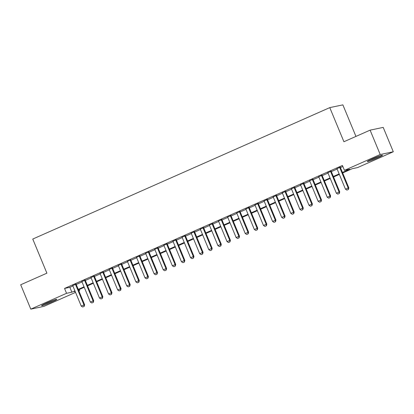 <?xml version="1.0" encoding="UTF-8"?>
<svg xmlns="http://www.w3.org/2000/svg" width="414" height="414" viewBox="0 0 414 414"><rect width="100%" height="100%" fill="white"/><g stroke="black" fill="none" stroke-linecap="round" stroke-linejoin="round"><path stroke-width="0.62" d="M46.425 303.1A8.249 0.554 -22.5 0 1 56.811 299.363A8.249 0.554 -22.5 0 1 51.952 301.941A8.249 0.554 -22.5 0 1 41.566 305.677A8.249 0.554 -22.5 0 1 46.425 303.1M372.145 158.96A8.249 0.554 -22.5 0 1 382.526 155.224A8.249 0.554 -22.5 0 1 377.666 157.801A8.249 0.554 -22.5 0 1 367.285 161.538A8.249 0.554 -22.5 0 1 372.145 158.96M355.947 136.413L342.875 104.866L329.782 107.614L32.763 239.054L46.896 273.173L20.7 284.765L30.796 309.134L66.556 293.314L71.865 292.196L74.924 290.84M329.782 107.614L343.915 141.738L370.106 130.146L383.204 127.393L393.3 151.767L357.541 167.592L352.231 168.705L342.668 172.938M79.219 289.515L79.654 290.561L78.877 290.902M75.56 292.372L43.894 306.386L30.796 309.134M76.072 284.133L72.755 285.603M85.186 280.102L81.868 281.572M94.299 276.071L90.977 277.54M103.407 272.039L100.09 273.509M112.52 268.008L109.198 269.473M121.628 263.977L118.311 265.441M130.741 259.94L127.424 261.41M139.849 255.909L136.532 257.379M148.962 251.878L145.645 253.347M158.076 247.846L154.753 249.316M167.184 243.815L163.866 245.285M176.297 239.784L172.974 241.253M185.405 235.752L182.088 237.222M194.518 231.721L191.201 233.191M203.631 227.69L200.309 229.159M212.739 223.658L209.422 225.123M221.852 219.627L218.53 221.092M230.96 215.596L227.643 217.06M240.073 211.559L236.756 213.029M249.181 207.528L245.864 208.998M258.295 203.497L254.977 204.966M267.408 199.465L264.085 200.935M276.516 195.434L273.199 196.904M285.629 191.403L282.307 192.872M294.737 187.371L291.42 188.841M303.85 183.34L300.533 184.81M312.958 179.309L309.641 180.773M322.071 175.277L318.754 176.742M331.184 171.246L327.862 172.71M342.466 172.452L349.752 169.228L344.443 170.34L342.425 165.465L64.537 288.439L69.847 287.321L72.905 285.965M76.228 284.501L82.019 281.934M85.336 280.464L91.127 277.903M94.449 276.433L100.24 273.871M103.557 272.402L109.353 269.84M112.67 268.37L118.461 265.809M121.778 264.339L127.574 261.777M130.891 260.308L136.682 257.746M140.004 256.276L145.795 253.715M149.112 252.245L154.908 249.683M158.226 248.214L164.016 245.647M167.334 244.182L173.13 241.616M176.447 240.151L182.238 237.584M185.56 236.115L191.351 233.553M194.668 232.083L200.459 229.522M203.781 228.052L209.572 225.49M212.889 224.021L218.685 221.459M222.002 219.989L227.793 217.428M231.11 215.958L236.906 213.396M240.223 211.927L246.014 209.365M249.337 207.895L255.127 205.334M258.445 203.864L264.241 201.297M267.558 199.833L273.349 197.266M276.666 195.801L282.462 193.234M285.779 191.77L291.57 189.203M294.892 187.733L300.683 185.172M304 183.702L309.791 181.141M313.113 179.671L318.904 177.109M322.221 175.639L328.017 173.078M331.335 171.608L337.125 169.047M340.443 167.577L342.854 166.511M340.292 167.209L336.975 168.679M370.106 130.146L380.202 154.515L393.3 151.767M64.537 288.439L66.556 293.314M344.443 170.34L380.202 154.515M78.246 289.37L84.037 286.809M87.354 285.339L93.15 282.778M96.467 281.308L102.258 278.746M105.575 277.276L111.371 274.715M114.688 273.245L120.479 270.684M123.802 269.214L129.592 266.652M132.91 265.183L138.706 262.621M142.023 261.151L147.814 258.59M151.131 257.12L156.927 254.553M160.244 253.089L166.035 250.522M169.357 249.057L175.148 246.49M178.465 245.021L184.256 242.459M187.578 240.989L193.369 238.428M196.686 236.958L202.482 234.396M205.799 232.927L211.59 230.365M214.907 228.895L220.703 226.334M224.021 224.864L229.811 222.302M233.134 220.833L238.925 218.271M242.242 216.801L248.038 214.24M251.355 212.77L257.146 210.203M260.463 208.739L266.259 206.172M269.576 204.707L275.367 202.141M278.689 200.676L284.48 198.109M287.797 196.64L293.588 194.078M296.91 192.608L302.701 190.047M306.018 188.577L311.814 186.015M315.132 184.546L320.922 181.984M324.24 180.514L330.036 177.953M333.353 176.483L339.144 173.921M75.125 291.327L74.344 291.673L75.198 291.497M78.81 290.737L79.654 290.561M339.345 174.408L333.555 176.969M330.237 178.439L324.441 181.001M321.124 182.47L315.333 185.032M312.016 186.502L306.22 189.063M302.903 190.533L297.112 193.095M293.79 194.564L287.999 197.126M284.682 198.596L278.886 201.163M275.569 202.627L269.778 205.194M266.461 206.658L260.665 209.225M257.348 210.695L251.557 213.257M248.234 214.726L242.444 217.288M239.126 218.758L233.336 221.319M230.013 222.789L224.222 225.351M220.905 226.82L215.109 229.382M211.792 230.852L206.001 233.413M202.684 234.883L196.888 237.445M193.571 238.914L187.78 241.476M184.458 242.946L178.667 245.512M175.35 246.977L169.559 249.544M166.237 251.008L160.446 253.575M157.129 255.04L151.333 257.606M148.015 259.076L142.225 261.638M138.902 263.107L133.111 265.669M129.794 267.139L124.003 269.7M120.681 271.17L114.89 273.732M111.573 275.201L105.777 277.763M102.46 279.233L96.669 281.794M93.352 283.264L87.556 285.826M84.239 287.295L78.448 289.862M69.847 287.321L71.865 292.196M346.948 190.109L348.422 189.483L346.948 190.109L345.473 189.198L336.903 168.508M339.635 167.297L348.205 187.987L348.847 187.852L348.422 189.483M340.22 167.039L348.847 187.852M345.473 189.198L348.205 187.987L348.314 189.503M378.794 156.264A7.136 0.476 -22.5 0 1 376.973 157.103A7.136 0.476 -22.5 0 1 370.659 159.633M369.862 160.011A8.197 0.549 157.5 0 0 377.325 157.025A8.197 0.549 157.5 0 0 379.628 155.969M53.075 300.404A7.136 0.476 -22.5 0 1 44.945 303.772M44.143 304.15A8.197 0.549 157.5 0 0 53.908 300.103M337.834 194.14L339.309 193.514L337.834 194.14L336.365 193.229L327.79 172.54M330.527 171.329L339.097 192.018L339.734 191.889L339.309 193.514M331.112 171.07L339.734 191.889M336.365 193.229L339.097 192.018L339.206 193.535M328.726 198.171L330.196 197.545L328.726 198.171L327.251 197.261L318.682 176.571M321.414 175.36L329.984 196.055L330.62 195.92L330.196 197.545M321.999 175.101L330.62 195.92M327.251 197.261L329.984 196.055L330.093 197.566M319.613 202.203L321.088 201.577L319.613 202.203L318.138 201.292L309.568 180.602M312.301 179.391L320.876 200.086L321.512 199.952L321.088 201.577M312.891 179.133L321.512 199.952M318.138 201.292L320.876 200.086L320.979 201.597M310.505 206.234L311.975 205.608L310.505 206.234L309.03 205.323L300.46 184.634M303.193 183.423L311.763 204.118L312.399 203.983L311.975 205.608M303.778 183.164L312.399 203.983M309.03 205.323L311.763 204.118L311.871 205.629M301.392 210.265L302.867 209.639L301.392 210.265L299.917 209.355L291.347 188.665M294.08 187.454L302.655 208.149L303.291 208.014L302.867 209.639M294.664 187.195L303.291 208.014M299.917 209.355L302.655 208.149L302.758 209.66M292.284 214.297L293.754 213.671L292.284 214.297L290.809 213.391L282.239 192.696M284.972 191.485L293.542 212.18L294.178 212.046L293.754 213.671M285.556 191.227L294.178 212.046M290.809 213.391L293.542 212.18L293.65 213.691M283.171 218.328L284.646 217.702L283.171 218.328L281.696 217.422L273.126 196.728M275.859 195.522L284.428 216.212L285.065 216.077L284.646 217.702M276.443 195.258L285.065 216.077M281.696 217.422L284.428 216.212L284.537 217.723M274.058 222.359L275.533 221.733L274.058 222.359L272.588 221.454L264.013 200.759M266.751 199.553L275.32 220.243L275.957 220.108L275.533 221.733M267.335 199.294L275.957 220.108M272.588 221.454L275.32 220.243L275.424 221.759M264.95 226.396L266.419 225.765L264.95 226.396L263.475 225.485L254.905 204.79M257.637 203.584L266.207 224.274L266.844 224.14L266.419 225.765M258.222 203.326L266.844 224.14M263.475 225.485L266.207 224.274L266.316 225.79M255.836 230.427L257.311 229.796L255.836 230.427L254.362 229.516L245.792 208.827M248.524 207.616L257.099 228.305L257.736 228.171L257.311 229.796M249.114 207.357L257.736 228.171M254.362 229.516L257.099 228.305L257.203 229.822M246.728 234.459L248.198 233.832L246.728 234.459L245.254 233.548L236.684 212.858M239.416 211.647L247.986 232.337L248.623 232.202L248.198 233.832M240.001 211.388L248.623 232.202M245.254 233.548L247.986 232.337L248.095 233.853M237.615 238.49L239.09 237.864L237.615 238.49L236.14 237.579L227.571 216.889M230.303 215.678L238.873 236.368L239.515 236.239L239.09 237.864M230.888 215.42L239.515 236.239M236.14 237.579L238.873 236.368L238.981 237.884M228.502 242.521L229.977 241.895L228.502 242.521L227.032 241.61L218.457 220.921M221.195 219.71L229.765 240.399L230.401 240.27L229.977 241.895M221.78 219.451L230.401 240.27M227.032 241.61L229.765 240.399L229.873 241.916M219.394 246.553L220.864 245.926L219.394 246.553L217.919 245.642L209.349 224.952M212.082 223.741L220.652 244.436L221.288 244.301L220.864 245.926M212.667 223.482L221.288 244.301M217.919 245.642L220.652 244.436L220.76 245.947M210.281 250.584L211.756 249.958L210.281 250.584L208.811 249.673L200.236 228.983M202.969 227.772L211.544 248.467L212.18 248.333L211.756 249.958M203.559 227.514L212.18 248.333M208.811 249.673L211.544 248.467L211.647 249.978M201.173 254.615L202.643 253.989L201.173 254.615L199.698 253.704L191.128 233.015M193.861 231.804L202.43 252.499L203.067 252.364L202.643 253.989M194.445 231.545L203.067 252.364M199.698 253.704L202.43 252.499L202.539 254.01M192.06 258.647L193.535 258.02L192.06 258.647L190.585 257.741L182.015 237.046M184.747 235.835L193.322 256.53L193.959 256.395L193.535 258.02M185.332 235.576L193.959 256.395M190.585 257.741L193.322 256.53L193.426 258.041M182.952 262.678L184.421 262.052L182.952 262.678L181.477 261.772L172.907 241.077M175.639 239.872L184.209 260.561L184.846 260.427L184.421 262.052M176.224 239.608L184.846 260.427M181.477 261.772L184.209 260.561L184.318 262.072M173.839 266.709L175.313 266.083L173.839 266.709L172.364 265.804L163.794 245.109M166.526 243.903L175.096 264.593L175.733 264.458L175.313 266.083M167.111 243.644L175.733 264.458M172.364 265.804L175.096 264.593L175.205 266.109M164.725 270.746L166.2 270.114L164.725 270.746L163.256 269.835L154.681 249.14M157.418 247.934L165.988 268.624L166.625 268.489L166.2 270.114M158.003 247.675L166.625 268.489M163.256 269.835L165.988 268.624L166.092 270.14M155.617 274.777L157.087 274.146L155.617 274.777L154.143 273.866L145.573 253.177M148.305 251.966L156.875 272.655L157.511 272.521L157.087 274.146M148.89 251.707L157.511 272.521M154.143 273.866L156.875 272.655L156.984 274.171M146.504 278.808L147.979 278.182L146.504 278.808L145.029 277.897L136.46 257.208M139.192 255.997L147.767 276.687L148.403 276.552L147.979 278.182M139.782 255.738L148.403 276.552M145.029 277.897L147.767 276.687L147.87 278.203M137.396 282.84L138.866 282.213L137.396 282.84L135.921 281.929L127.352 261.239M130.084 260.028L138.654 280.718L139.29 280.583L138.866 282.213M130.669 259.769L139.29 280.583M135.921 281.929L138.654 280.718L138.762 282.234M128.283 286.871L129.758 286.245L128.283 286.871L126.808 285.96L118.238 265.27M120.971 264.06L129.541 284.749L130.182 284.62L129.758 286.245M121.556 263.801L130.182 284.62M126.808 285.96L129.541 284.749L129.649 286.265M119.17 290.902L120.645 290.276L119.17 290.902L117.7 289.991L109.125 269.302M111.863 268.091L120.433 288.786L121.069 288.651L120.645 290.276M112.448 267.832L121.069 288.651M117.7 289.991L120.433 288.786L120.541 290.297M110.062 294.934L111.532 294.307L110.062 294.934L108.587 294.023L100.017 273.333M102.75 272.122L111.319 292.817L111.956 292.682L111.532 294.307M103.334 271.863L111.956 292.682M108.587 294.023L111.319 292.817L111.428 294.328M100.949 298.965L102.424 298.339L100.949 298.965L99.479 298.054L90.904 277.364M93.636 276.154L102.211 296.848L102.848 296.714L102.424 298.339M94.226 275.895L102.848 296.714M99.479 298.054L102.211 296.848L102.315 298.359M91.841 302.996L93.31 302.37L91.841 302.996L90.366 302.091L81.796 281.396M84.528 280.185L93.098 300.88L93.735 300.745L93.31 302.37M85.113 279.926L93.735 300.745M90.366 302.091L93.098 300.88L93.207 302.391M82.728 307.028L84.202 306.401L82.728 307.028L81.253 306.122L72.683 285.427M75.415 284.216L83.99 304.911L84.627 304.776L84.202 306.401M76 283.957L84.627 304.776M81.253 306.122L83.99 304.911L84.094 306.422"/></g></svg>
